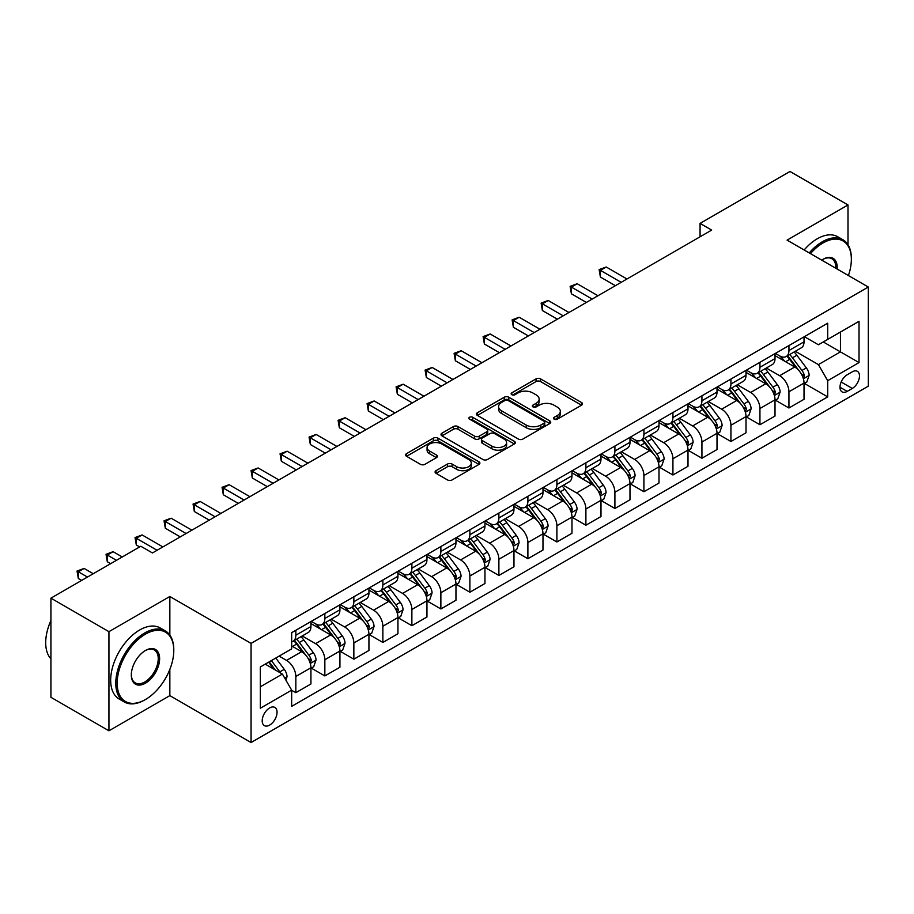 <?xml version="1.0" encoding="UTF-8"?>
<svg xmlns="http://www.w3.org/2000/svg" width="914" height="914" viewBox="0 0 914 914"><rect width="100%" height="100%" fill="white"/><g stroke="black" fill="none" stroke-linecap="round" stroke-linejoin="round"><path stroke-width="1.37" d="M554.181 419.16A2.251 1.302 0 0 0 557.369 419.16L581.567 405.188A3.222 1.862 0 0 0 582.504 403.874A3.222 1.862 0 0 0 581.567 402.56L540.562 378.887A3.222 1.862 0 0 0 536.015 378.887L511.806 392.86A2.251 1.302 0 0 0 511.154 393.774A2.251 1.302 0 0 0 511.806 394.699A2.251 1.302 0 0 0 515.005 394.699L518.135 392.894A10.305 5.952 0 0 1 532.713 392.894L536.13 394.859A10.305 5.952 0 0 1 539.146 399.075A10.305 5.952 0 0 1 536.13 403.28L532.999 405.085A2.251 1.302 0 0 0 532.336 406.01A2.251 1.302 0 0 0 532.999 406.924A2.251 1.302 0 0 0 536.187 406.924L539.317 405.119A10.305 5.952 0 0 1 553.895 405.119L557.312 407.096A10.305 5.952 0 0 1 560.328 411.3A10.305 5.952 0 0 1 557.312 415.504L554.181 417.321A2.251 1.302 0 0 0 553.518 418.235A2.251 1.302 0 0 0 554.181 419.16L554.181 417.321M269.619 725.11A10.5 6.067 120 0 0 276.485 715.856A10.5 6.067 120 0 0 274.874 707.436A10.5 6.067 120 0 0 269.619 707.962A10.5 6.067 120 0 0 262.764 717.216A10.5 6.067 120 0 0 264.375 725.625A10.5 6.067 120 0 0 269.619 725.11M436.024 470.676A3.222 1.862 0 0 0 435.075 471.99A3.222 1.862 0 0 0 436.024 473.303L447.529 479.941A3.222 1.862 0 0 0 452.076 479.941L478.959 464.426A3.222 1.862 0 0 0 479.896 463.112A3.222 1.862 0 0 0 478.959 461.798L437.955 438.126A3.222 1.862 0 0 0 433.407 438.126L406.524 453.641A3.222 1.862 0 0 0 405.588 454.955A3.222 1.862 0 0 0 406.524 456.269L420.417 464.301A3.222 1.862 0 0 0 424.976 464.301L436.481 457.651A3.222 1.862 0 0 0 437.418 456.337A3.222 1.862 0 0 0 436.481 455.023L429.591 451.048A8.614 4.97 0 0 1 427.067 447.529A8.614 4.97 0 0 1 432.379 442.936A8.614 4.97 0 0 1 441.77 444.01L468.768 459.593A8.614 4.97 0 0 1 471.281 463.112A8.614 4.97 0 0 1 465.969 467.705A8.614 4.97 0 0 1 456.577 466.631L452.076 464.038A3.222 1.862 0 0 0 447.529 464.038L436.024 470.676L436.024 473.303M169.844 596.499L108.937 631.665L50.921 598.167L50.921 697.313L108.937 730.8L169.844 695.634L251.064 742.522L251.064 643.387L169.844 596.499L169.844 635.093M847.998 244.781L847.998 204.965L787.08 240.131L868.3 287.03L251.064 643.387M847.998 204.965L789.982 171.478L700.067 223.393L700.067 236.783M50.921 598.167L140.836 546.252L152.444 552.959L711.675 230.088L700.067 223.393M518.364 439.051A3.222 1.862 0 0 0 522.911 439.051L549.794 423.536A3.222 1.862 0 0 0 550.731 422.211A3.222 1.862 0 0 0 549.794 420.897L508.79 397.236A3.222 1.862 0 0 0 504.242 397.236L477.359 412.751A3.222 1.862 0 0 0 476.423 414.065A3.222 1.862 0 0 0 477.359 415.379L518.364 439.051M470.402 419.64A2.251 1.302 0 0 1 472.687 419.96L514.331 443.998L487.493 459.491A3.222 1.862 0 0 1 482.946 459.491L441.942 435.829L441.942 433.19A3.222 1.862 0 0 0 441.005 434.516A3.222 1.862 0 0 0 441.942 435.829M441.942 433.19L453.447 426.552A3.222 1.862 0 0 1 458.005 426.552L474.629 436.149A3.222 1.862 0 0 0 479.187 436.149L486.819 431.751A3.222 1.862 0 0 0 487.756 430.437A3.222 1.862 0 0 0 486.819 429.123L469.499 419.126A2.251 1.302 0 0 1 468.848 418.201A2.251 1.302 0 0 1 470.23 417.001A2.251 1.302 0 0 1 472.687 417.287L514.376 441.348A3.222 1.862 0 0 1 515.313 442.662A3.222 1.862 0 0 1 514.376 443.976L514.376 441.348M852.294 371.827L847.187 374.774A10.168 5.872 120 0 0 840.537 383.743A10.168 5.872 120 0 0 842.102 391.889A10.168 5.872 120 0 0 847.187 391.386L852.294 388.439A10.168 5.872 120 0 0 858.932 379.481A10.168 5.872 120 0 0 857.378 371.324A10.168 5.872 120 0 0 852.294 371.827M251.064 742.522L868.3 386.165L868.3 287.03M804.366 336.66L818.407 344.761L827.696 339.402L827.696 323.202L291.669 632.671L291.669 648.883L260.341 666.969L260.341 708.224L291.669 690.139L291.669 706.351L827.696 396.882L827.696 380.67L818.407 364.595L795.34 351.273M827.696 339.402L859.023 321.317L859.023 362.584L827.696 380.67M108.937 631.665L108.937 730.8M823.286 341.95L840.457 351.867L840.457 332.045L859.023 321.317M818.407 364.595L840.457 351.867L859.023 362.584M260.341 686.791L282.392 674.064L265.22 664.147M291.669 690.276L295.839 692.686L295.839 676.474A13.127 7.575 -120 0 0 286.562 660.399L279.136 656.115M295.839 692.686L310.931 683.98L310.931 667.768A13.127 7.575 -120 0 0 301.643 651.693L291.669 645.935M311.274 668.1L324.847 675.937L324.847 659.725A13.127 7.575 -120 0 0 315.57 643.65L302.237 635.961M324.847 675.937L339.928 667.231L339.928 651.019A13.127 7.575 -120 0 0 330.651 634.944L310.931 623.554M340.282 651.362L353.855 659.2L353.855 642.988A13.127 7.575 -120 0 0 344.578 626.913L331.245 619.212M353.855 659.2L368.936 650.482L368.936 634.282A13.127 7.575 -120 0 0 359.659 618.195L339.928 606.816M369.29 634.613L382.863 642.451L382.863 626.239A13.127 7.575 -120 0 0 373.575 610.164L360.253 602.463M382.863 642.451L397.944 633.745L397.944 617.533A13.127 7.575 -120 0 0 388.667 601.458L368.936 590.067M398.287 617.864L411.871 625.702L411.871 609.489A13.127 7.575 -120 0 0 402.583 593.414L389.261 585.725M411.871 625.702L426.952 616.996L426.952 600.784A13.127 7.575 -120 0 0 417.664 584.709L397.944 573.318M427.295 601.115L440.868 608.952L440.868 592.74A13.127 7.575 -120 0 0 431.591 576.665L418.269 568.976M440.868 608.952L455.96 600.247L455.96 584.035A13.127 7.575 -120 0 0 446.672 567.96L426.952 556.569M456.303 584.377L469.876 592.215L469.876 576.003A13.127 7.575 -120 0 0 460.599 559.928L447.266 552.227M469.876 592.215L484.957 583.498L484.957 567.286A13.127 7.575 -120 0 0 475.68 551.211L455.96 539.831M485.311 567.628L498.884 575.466L498.884 559.254A13.127 7.575 -120 0 0 489.607 543.179L476.274 535.478M498.884 575.466L513.965 566.76L513.965 550.548A13.127 7.575 -120 0 0 504.688 534.473L484.957 523.082M514.319 550.879L527.892 558.717L527.892 542.505A13.127 7.575 -120 0 0 518.604 526.43L505.282 518.741M527.892 558.717L542.973 550.011L542.973 533.799A13.127 7.575 -120 0 0 533.696 517.724L513.965 506.333M543.316 534.13L556.9 541.968L556.9 525.756A13.127 7.575 -120 0 0 547.612 509.681L534.29 501.992M556.9 541.968L571.981 533.262L571.981 517.05A13.127 7.575 -120 0 0 562.693 500.975L542.973 489.584M572.324 517.393L585.897 525.23L585.897 509.018A13.127 7.575 -120 0 0 576.62 492.943L563.287 485.243M585.897 525.23L600.989 516.513L600.989 500.301A13.127 7.575 -120 0 0 591.701 484.226L571.981 472.846M601.332 500.644L614.905 508.481L614.905 492.269A13.127 7.575 -120 0 0 605.628 476.194L592.295 468.494M614.905 508.481L629.986 499.775L629.986 483.563A13.127 7.575 -120 0 0 620.709 467.488L600.989 456.097M630.34 483.894L643.913 491.732L643.913 475.52A13.127 7.575 -120 0 0 634.636 459.445L621.303 451.756M643.913 491.732L658.994 483.026L658.994 466.814A13.127 7.575 -120 0 0 649.717 450.739L629.986 439.348M659.348 467.145L672.921 474.983L672.921 458.771A13.127 7.575 -120 0 0 663.633 442.696L650.311 435.007M672.921 474.983L688.002 466.277L688.002 450.065A13.127 7.575 -120 0 0 678.714 433.99L658.994 422.599M688.345 450.408L701.929 458.245L701.929 442.033A13.127 7.575 -120 0 0 692.641 425.958L679.319 418.258M701.929 458.245L717.01 449.528L717.01 433.316A13.127 7.575 -120 0 0 707.722 417.241L688.002 405.862M717.353 433.659L730.926 441.496L730.926 425.284A13.127 7.575 -120 0 0 721.649 409.209L708.316 401.509M730.926 441.496L746.007 432.79L746.007 416.578A13.127 7.575 -120 0 0 736.73 400.503L717.01 389.113M746.361 416.91L759.934 424.747L759.934 408.535A13.127 7.575 -120 0 0 750.657 392.46L737.324 384.771M759.934 424.747L775.015 416.041L775.015 399.829A13.127 7.575 -120 0 0 765.738 383.754L746.007 372.364M775.369 400.161L788.942 407.998L788.942 391.786A13.127 7.575 -120 0 0 779.653 375.711L766.332 368.022M788.942 407.998L804.023 399.292L804.023 383.08A13.127 7.575 -120 0 0 794.746 367.005L775.015 355.615M775.369 353.41L779.653 355.889A13.127 7.575 -120 0 0 786.223 356.54A13.127 7.575 -120 0 0 788.942 350.53L788.942 345.572M746.361 370.159L750.657 372.638A13.127 7.575 -120 0 0 757.215 373.278A13.127 7.575 -120 0 0 759.934 367.268L759.934 362.321M717.353 386.896L721.649 389.375A13.127 7.575 -120 0 0 728.207 390.027A13.127 7.575 -120 0 0 730.926 384.017L730.926 379.059M688.345 403.645L692.641 406.124A13.127 7.575 -120 0 0 699.21 406.776A13.127 7.575 -120 0 0 701.929 400.766L701.929 395.808M659.348 420.394L663.633 422.874A13.127 7.575 -120 0 0 670.202 423.525A13.127 7.575 -120 0 0 672.921 417.515L672.921 412.557M630.34 437.143L634.636 439.623A13.127 7.575 -120 0 0 641.194 440.262A13.127 7.575 -120 0 0 643.913 434.253L643.913 429.306M601.332 453.881L605.628 456.36A13.127 7.575 -120 0 0 612.186 457.011A13.127 7.575 -120 0 0 614.905 451.002L614.905 446.043M572.324 470.63L576.62 473.109A13.127 7.575 -120 0 0 583.178 473.76A13.127 7.575 -120 0 0 585.897 467.751L585.897 462.792M543.316 487.379L547.612 489.858A13.127 7.575 -120 0 0 554.181 490.51A13.127 7.575 -120 0 0 556.9 484.5L556.9 479.542M514.319 504.128L518.604 506.607A13.127 7.575 -120 0 0 525.173 507.247A13.127 7.575 -120 0 0 527.892 501.238L527.892 496.291M485.311 520.866L489.607 523.345A13.127 7.575 -120 0 0 496.165 523.996A13.127 7.575 -120 0 0 498.884 517.987L498.884 513.028M456.303 537.615L460.599 540.094A13.127 7.575 -120 0 0 467.157 540.745A13.127 7.575 -120 0 0 469.876 534.736L469.876 529.777M427.295 554.364L431.591 556.843A13.127 7.575 -120 0 0 438.149 557.494A13.127 7.575 -120 0 0 440.868 551.485L440.868 546.526M398.287 571.113L402.583 573.592A13.127 7.575 -120 0 0 409.152 574.232A13.127 7.575 -120 0 0 411.871 568.234L411.871 563.275M369.29 587.851L373.575 590.33A13.127 7.575 -120 0 0 380.144 590.981A13.127 7.575 -120 0 0 382.863 584.971L382.863 580.013M340.282 604.6L344.578 607.079A13.127 7.575 -120 0 0 351.136 607.73A13.127 7.575 -120 0 0 353.855 601.72L353.855 596.762M311.274 621.349L315.57 623.828A13.127 7.575 -120 0 0 322.128 624.479A13.127 7.575 -120 0 0 324.847 618.47L324.847 613.511M804.377 383.423L827.696 396.882M786.223 356.54L801.304 347.823A13.127 7.575 -120 0 0 804.023 341.825L804.023 336.866M757.215 373.278L772.296 364.572A13.127 7.575 -120 0 0 775.015 358.562L775.015 353.604M728.207 390.027L743.299 381.321A13.127 7.575 -120 0 0 746.007 375.311L746.007 370.353M699.21 406.776L714.291 398.07A13.127 7.575 -120 0 0 717.01 392.06L717.01 387.102M670.202 423.525L685.283 414.807A13.127 7.575 -120 0 0 688.002 408.809L688.002 403.851M641.194 440.262L656.275 431.557A13.127 7.575 -120 0 0 658.994 425.547L658.994 420.589M612.186 457.011L627.267 448.306A13.127 7.575 -120 0 0 629.986 442.296L629.986 437.338M583.178 473.76L598.27 465.055A13.127 7.575 -120 0 0 600.989 459.045L600.989 454.087M554.181 490.51L569.262 481.804A13.127 7.575 -120 0 0 571.981 475.794L571.981 470.836M525.173 507.247L540.254 498.541A13.127 7.575 -120 0 0 542.973 492.532L542.973 487.573M496.165 523.996L511.246 515.29A13.127 7.575 -120 0 0 513.965 509.281L513.965 504.322M467.157 540.745L482.238 532.039A13.127 7.575 -120 0 0 484.957 526.03L484.957 521.071M438.149 557.494L453.241 548.788A13.127 7.575 -120 0 0 455.96 542.779L455.96 537.82M409.152 574.232L424.233 565.526A13.127 7.575 -120 0 0 426.952 559.517L426.952 554.558M380.144 590.981L395.225 582.275A13.127 7.575 -120 0 0 397.944 576.266L397.944 571.307M351.136 607.73L366.217 599.024A13.127 7.575 -120 0 0 368.936 593.015L368.936 588.056M322.128 624.479L337.22 615.773A13.127 7.575 -120 0 0 339.928 609.764L339.928 604.805M291.669 641.754A13.127 7.575 -120 0 0 293.131 641.217L308.212 632.511A13.127 7.575 -120 0 0 310.931 626.501L310.931 621.543M293.131 641.217A13.127 7.575 -120 0 0 295.839 635.219L295.839 630.26M282.392 674.064L291.669 690.139M169.844 695.634L169.844 669.414M555.072 419.48L557.312 418.189A10.305 5.952 0 0 0 560.328 413.985L560.328 411.3M539.146 399.075L539.146 401.749A10.305 5.952 0 0 1 536.13 405.965L533.89 407.244M581.521 405.21L540.562 381.561A3.222 1.862 0 0 0 536.015 381.561L512.708 395.019M549.748 423.559L508.79 399.909A3.222 1.862 0 0 0 504.242 399.909L477.405 415.402M544.093 423.136A2.251 1.302 0 0 0 544.755 422.211A2.251 1.302 0 0 0 544.093 421.297L508.115 400.515A2.251 1.302 0 0 0 504.916 400.515L501.615 402.423A10.305 5.952 0 0 0 498.598 406.627A10.305 5.952 0 0 0 501.615 410.843L526.213 425.044A10.305 5.952 0 0 0 540.791 425.044L544.093 423.136L544.093 425.821A2.251 1.302 0 0 0 544.755 424.896L544.755 422.211M498.598 406.627L498.598 409.312A10.305 5.952 0 0 0 501.615 413.516L501.615 410.843M544.093 425.821L540.791 427.718A10.305 5.952 0 0 1 526.213 427.718L501.615 413.516M441.988 435.852L453.447 429.237L453.447 426.552M487.756 430.437L487.756 433.11A3.222 1.862 0 0 1 486.819 434.424L479.187 438.834A3.222 1.862 0 0 1 474.629 438.834L458.005 429.237A3.222 1.862 0 0 0 453.447 429.237M491.881 446.112A8.614 4.97 0 0 0 501.272 447.197A8.614 4.97 0 0 0 506.596 442.593A8.614 4.97 0 0 0 504.071 439.086L494.554 433.59A3.222 1.862 0 0 0 490.007 433.59L482.375 438A3.222 1.862 0 0 0 481.427 439.314A3.222 1.862 0 0 0 482.375 440.628L491.881 446.112L491.881 448.797A8.614 4.97 0 0 0 501.272 449.871A8.614 4.97 0 0 0 506.596 445.278L506.596 442.593M481.427 439.314L481.427 441.988A3.222 1.862 0 0 0 482.375 443.301L482.375 440.628M491.881 448.797L482.375 443.301M471.281 463.112L471.281 465.797A8.614 4.97 0 0 1 465.969 470.39A8.614 4.97 0 0 1 456.577 469.305L452.076 466.711A3.222 1.862 0 0 0 447.529 466.711L436.069 473.326M427.067 447.529L427.067 450.214A8.614 4.97 0 0 0 429.591 453.721L429.591 451.048M436.435 457.674L429.591 453.721M478.959 461.798L478.959 464.426L437.955 440.811A3.222 1.862 0 0 0 433.407 440.811L406.57 456.303M804.023 383.617L806.811 382.006L809.13 375.311A8.694 5.016 -120 0 0 806.354 367.908L796.871 355.249A25.101 14.498 -120 0 0 794.129 351.97M784.703 361.213A25.101 14.498 -120 0 0 779.562 355.832M803.235 378.293L804.434 375.677A8.694 5.016 -120 0 0 801.944 370.456L792.461 357.797A25.101 14.498 -120 0 0 789.719 354.518M787.388 355.866A20.839 12.031 60 0 1 790.804 359.75L798.836 370.467M626.97 278.987L606.211 267.002L600.407 270.35L600.407 277.045L615.373 285.682M786.943 356.117A25.101 14.498 60 0 1 789.673 359.408L795.98 367.816M600.407 277.045L599.127 269.607L621.166 282.335M599.127 269.607L606.211 267.002M775.015 400.366L777.803 398.755L780.122 392.06A8.694 5.016 -120 0 0 777.346 384.657L767.863 371.998A25.101 14.498 -120 0 0 765.121 368.719M755.695 377.95A25.101 14.498 -120 0 0 750.554 372.581M774.227 395.042L775.426 392.426A8.694 5.016 -120 0 0 772.936 387.193L763.453 374.546A25.101 14.498 -120 0 0 760.722 371.255M758.38 372.615A20.839 12.031 60 0 1 761.808 376.499L769.828 387.205M597.962 295.736L577.202 283.74L571.399 287.087L571.399 293.794L586.365 302.431M757.935 372.866A25.101 14.498 60 0 1 760.677 376.145L766.972 384.566M571.399 293.794L570.119 286.356L592.169 299.084M570.119 286.356L577.202 283.74M746.007 417.115L748.794 415.504L751.114 408.809A8.694 5.016 -120 0 0 748.338 401.395L738.855 388.747A25.101 14.498 -120 0 0 736.124 385.457M726.687 394.699A25.101 14.498 -120 0 0 721.557 389.318M745.218 411.78L746.418 409.175A8.694 5.016 -120 0 0 743.927 403.942L734.456 391.283A25.101 14.498 -120 0 0 731.714 388.004M729.372 389.353A20.839 12.031 60 0 1 732.799 393.249L740.82 403.954M568.965 312.485L548.194 300.489L542.39 303.836L542.39 310.543L557.357 319.18M728.926 389.615A25.101 14.498 60 0 1 731.668 392.894L737.975 401.315M542.39 310.543L541.111 303.105L563.161 315.833M541.111 303.105L548.194 300.489M717.01 433.853L719.786 432.253L722.106 425.547A8.694 5.016 -120 0 0 719.341 418.144L709.858 405.485A25.101 14.498 -120 0 0 707.116 402.206M697.69 411.449A25.101 14.498 -120 0 0 692.549 406.067M716.21 428.529L717.421 425.924A8.694 5.016 -120 0 0 714.931 420.691L705.448 408.032A25.101 14.498 -120 0 0 702.706 404.753M700.375 406.102A20.839 12.031 60 0 1 703.791 409.986L711.812 420.703M539.957 329.223L519.186 317.238L513.382 320.586L513.382 327.281L528.349 335.929M699.918 406.364A25.101 14.498 60 0 1 702.66 409.643L708.967 418.052M513.382 327.281L512.114 319.854L534.153 332.57M512.114 319.854L519.186 317.238M688.002 450.602L690.79 448.991L693.109 442.296A8.694 5.016 -120 0 0 690.333 434.893L680.85 422.234A25.101 14.498 -120 0 0 678.108 418.955M668.682 428.198A25.101 14.498 -120 0 0 663.541 422.816M687.214 445.278L688.413 442.673A8.694 5.016 -120 0 0 685.923 437.44L676.44 424.782A25.101 14.498 -120 0 0 673.698 421.503M671.367 422.851A20.839 12.031 60 0 1 674.783 426.735L682.804 437.452M510.949 345.972L490.178 333.987L484.386 337.335L484.386 344.03L499.352 352.667M670.91 423.102A25.101 14.498 60 0 1 673.652 426.392L679.959 434.801M484.386 344.03L483.106 336.592L505.145 349.319M483.106 336.592L490.178 333.987M848.409 275.537A40.033 23.113 120 0 0 851.357 259.29A40.033 23.113 120 0 0 823.046 242.953A40.033 23.113 120 0 0 810.455 253.635M809.244 252.927A41.016 23.684 -60 0 1 822.36 241.742A41.016 23.684 -60 0 1 842.868 239.708A41.016 23.684 -60 0 1 851.357 258.491A41.016 23.684 -60 0 1 851.357 258.891M821.72 260.136A20.017 11.562 -60 0 1 823.046 259.29L823.046 259.29A20.017 11.562 -60 0 1 837.144 269.036M804.137 249.979A41.016 23.684 -60 0 1 817.253 238.794A41.016 23.684 -60 0 1 837.761 236.76L842.868 239.708M835.796 268.259A19.034 10.991 120 0 0 831.877 258.753A19.034 10.991 120 0 0 822.703 259.507M144.778 699.918A41.016 23.684 -60 0 0 144.789 699.918L145.475 699.518A40.033 23.113 120 0 0 173.786 650.482A40.033 23.113 120 0 0 145.475 634.145A40.033 23.113 120 0 0 117.175 683.169A40.033 23.113 120 0 0 145.475 699.518L144.778 699.918A41.016 23.684 -60 0 1 124.27 701.952A41.016 23.684 -60 0 1 117.986 669.082A41.016 23.684 -60 0 1 144.778 632.934A41.016 23.684 -60 0 1 165.297 630.9A41.016 23.684 -60 0 1 173.786 649.683A41.016 23.684 -60 0 1 173.786 650.083M145.475 683.181A20.017 11.562 -60 0 1 131.319 675A20.017 11.562 -60 0 1 145.475 650.482L145.475 650.482A20.017 11.562 -60 0 1 159.63 658.663A20.017 11.562 -60 0 1 145.475 683.181M131.33 674.589A19.034 10.991 120 0 0 135.272 682.907A19.034 10.991 120 0 0 144.778 681.97A19.034 10.991 120 0 0 157.219 665.198A19.034 10.991 120 0 0 154.295 649.945A19.034 10.991 120 0 0 145.132 650.699M124.27 701.952L119.163 699.004A41.016 23.684 -60 0 1 112.879 666.135A41.016 23.684 -60 0 1 139.682 629.986A41.016 23.684 -60 0 1 160.19 627.952L165.297 630.9M50.921 658.868A41.016 23.684 -60 0 1 50.921 620.526M658.994 467.351L661.782 465.74L664.101 459.045A8.694 5.016 -120 0 0 661.325 451.642L651.842 438.983A25.101 14.498 -120 0 0 649.1 435.704M639.674 444.935A25.101 14.498 -120 0 0 634.533 439.565M658.206 462.027L659.405 459.411A8.694 5.016 -120 0 0 656.915 454.178L647.432 441.531A25.101 14.498 -120 0 0 644.69 438.252M642.359 439.6A20.839 12.031 60 0 1 645.775 443.484L653.807 454.189M481.941 362.721L461.182 350.725L455.378 354.084L455.378 360.779L470.344 369.416M641.914 439.851A25.101 14.498 60 0 1 644.644 443.13L650.951 451.55M455.378 360.779L454.098 353.341L476.148 366.068M454.098 353.341L461.182 350.725M629.986 484.1L632.774 482.489L635.093 475.794A8.694 5.016 -120 0 0 632.317 468.379L622.834 455.732A25.101 14.498 -120 0 0 620.103 452.441M610.666 461.684A25.101 14.498 -120 0 0 605.525 456.303M629.198 478.765L630.397 476.16A8.694 5.016 -120 0 0 627.907 470.927L618.424 458.268A25.101 14.498 -120 0 0 615.693 454.989M613.351 456.337A20.839 12.031 60 0 1 616.779 460.233L624.799 470.939M452.933 379.47L432.173 367.474L426.37 370.821L426.37 377.528L441.336 386.165M612.906 456.6A25.101 14.498 60 0 1 615.648 459.879L621.943 468.299M426.37 377.528L425.09 370.09L447.14 382.817M425.09 370.09L432.173 367.474M600.989 500.838L603.766 499.238L606.085 492.532A8.694 5.016 -120 0 0 603.309 485.128L593.837 472.469A25.101 14.498 -120 0 0 591.095 469.19M581.658 478.433A25.101 14.498 -120 0 0 576.528 473.052M600.19 495.514L601.389 492.909A8.694 5.016 -120 0 0 598.899 487.676L589.427 475.017A25.101 14.498 -120 0 0 586.685 471.738M584.343 473.086A20.839 12.031 60 0 1 587.771 476.971L595.791 487.688M423.936 396.208L403.165 384.223L397.362 387.57L397.362 394.265L412.328 402.914M583.897 473.349A25.101 14.498 60 0 1 586.639 476.628L592.946 485.037M397.362 394.265L396.093 386.839L418.132 399.555M396.093 386.839L403.165 384.223M571.981 517.587L574.757 515.976L577.077 509.281A8.694 5.016 -120 0 0 574.312 501.877L564.829 489.219A25.101 14.498 -120 0 0 562.087 485.94M552.662 495.182A25.101 14.498 -120 0 0 547.52 489.801M571.181 512.263L572.393 509.658A8.694 5.016 -120 0 0 569.902 504.425L560.419 491.766A25.101 14.498 -120 0 0 557.677 488.487M555.346 489.835A20.839 12.031 60 0 1 558.762 493.72L566.783 504.437M394.928 412.957L374.157 400.972L368.353 404.319L368.353 411.014L383.32 419.652M554.889 490.087A25.101 14.498 60 0 1 557.631 493.377L563.938 501.786M368.353 411.014L367.085 403.577L389.124 416.304M367.085 403.577L374.157 400.972M542.973 534.336L545.761 532.725L548.08 526.03A8.694 5.016 -120 0 0 545.304 518.626L535.821 505.968A25.101 14.498 -120 0 0 533.079 502.689M523.653 511.931A25.101 14.498 -120 0 0 518.512 506.55M542.185 529.012L543.384 526.395A8.694 5.016 -120 0 0 540.894 521.163L531.411 508.515A25.101 14.498 -120 0 0 528.669 505.236M526.338 506.584A20.839 12.031 60 0 1 529.754 510.469L537.775 521.174M365.92 429.706L345.149 417.709L339.357 421.068L339.357 427.763L354.324 436.401M525.893 506.836A25.101 14.498 60 0 1 528.623 510.115L534.93 518.535M339.357 427.763L338.077 420.326L360.116 433.053M338.077 420.326L345.149 417.709M513.965 551.085L516.753 549.474L519.072 542.779A8.694 5.016 -120 0 0 516.296 535.364L506.813 522.717A25.101 14.498 -120 0 0 504.071 519.426M494.645 528.669A25.101 14.498 -120 0 0 489.504 523.288M513.177 545.749L514.376 543.144A8.694 5.016 -120 0 0 511.886 537.912L502.403 525.253A25.101 14.498 -120 0 0 499.661 521.974M497.33 523.322A20.839 12.031 60 0 1 500.746 527.218L508.778 537.923M336.912 446.455L316.153 434.458L310.349 437.806L310.349 444.512L325.315 453.15M496.885 523.585A25.101 14.498 60 0 1 499.627 526.864L505.922 535.284M310.349 444.512L309.069 437.075L331.119 449.802M309.069 437.075L316.153 434.458M484.957 567.822L487.745 566.223L490.064 559.517A8.694 5.016 -120 0 0 487.288 552.113L477.805 539.454A25.101 14.498 -120 0 0 475.074 536.175M465.637 545.418A25.101 14.498 -120 0 0 460.496 540.037M484.169 562.498L485.368 559.894A8.694 5.016 -120 0 0 482.878 554.661L473.395 542.002A25.101 14.498 -120 0 0 470.664 538.723M468.322 540.071A20.839 12.031 60 0 1 471.75 543.956L479.77 554.672M307.915 463.192L287.145 451.208L281.341 454.555L281.341 461.25L296.307 469.899M467.877 540.334A25.101 14.498 60 0 1 470.619 543.613L476.914 552.022M281.341 461.25L280.061 453.824L302.111 466.54M280.061 453.824L287.145 451.208M455.96 584.572L458.737 582.961L461.056 576.266A8.694 5.016 -120 0 0 458.28 568.862L448.808 556.203A25.101 14.498 -120 0 0 446.066 552.924M436.629 562.167A25.101 14.498 -120 0 0 431.499 556.786M455.161 579.248L456.36 576.643A8.694 5.016 -120 0 0 453.881 571.41L444.398 558.751A25.101 14.498 -120 0 0 441.656 555.472M439.314 556.82A20.839 12.031 60 0 1 442.742 560.705L450.762 571.421M278.907 479.941L258.136 467.957L252.333 471.304L252.333 477.999L267.299 486.636M438.869 557.083A25.101 14.498 60 0 1 441.611 560.362L447.917 568.771M252.333 477.999L251.064 470.561L273.103 483.289M251.064 470.561L258.136 467.957M426.952 601.321L429.74 599.71L432.059 593.015A8.694 5.016 -120 0 0 429.283 585.611L419.8 572.952A25.101 14.498 -120 0 0 417.058 569.673M407.633 578.916A25.101 14.498 -120 0 0 402.491 573.535M426.153 595.997L427.364 593.38A8.694 5.016 -120 0 0 424.873 588.148L415.39 575.5A25.101 14.498 -120 0 0 412.648 572.221M410.317 573.569A20.839 12.031 60 0 1 413.734 577.454L421.754 588.159M249.899 496.69L229.128 484.694L223.336 488.053L223.336 494.748L238.291 503.386M409.86 573.821A25.101 14.498 60 0 1 412.602 577.1L418.909 585.52M223.336 494.748L222.056 487.311L244.095 500.038M222.056 487.311L229.128 484.694M397.944 618.07L400.732 616.459L403.051 609.764A8.694 5.016 -120 0 0 400.275 602.349L390.792 589.701A25.101 14.498 -120 0 0 388.05 586.422M378.625 595.654A25.101 14.498 -120 0 0 373.483 590.273M397.156 612.734L398.355 610.129A8.694 5.016 -120 0 0 395.865 604.897L386.382 592.238A25.101 14.498 -120 0 0 383.64 588.959M381.309 590.307A20.839 12.031 60 0 1 384.725 594.203L392.757 604.908M220.891 513.439L200.132 501.443L194.328 504.791L194.328 511.497L209.295 520.135M380.864 590.57A25.101 14.498 60 0 1 383.594 593.849L389.901 602.269M194.328 511.497L193.048 504.06L215.087 516.787M193.048 504.06L200.132 501.443M368.936 634.807L371.724 633.208L374.043 626.501A8.694 5.016 -120 0 0 371.267 619.098L361.784 606.439A25.101 14.498 -120 0 0 359.042 603.16M349.616 612.403A25.101 14.498 -120 0 0 344.475 607.022M368.148 629.483L369.347 626.878A8.694 5.016 -120 0 0 366.857 621.646L357.374 608.987A25.101 14.498 -120 0 0 354.643 605.708M352.301 607.056A20.839 12.031 60 0 1 355.717 610.952L363.749 621.657M191.883 530.177L171.124 518.192L165.32 521.54L165.32 528.235L180.287 536.884M351.856 607.319A25.101 14.498 60 0 1 354.598 610.598L360.893 619.006M165.32 528.235L164.04 520.809L186.09 533.525M164.04 520.809L171.124 518.192M339.928 651.556L342.716 649.945L345.035 643.25A8.694 5.016 -120 0 0 342.259 635.847L332.776 623.188A25.101 14.498 -120 0 0 330.045 619.909M320.608 629.152A25.101 14.498 -120 0 0 315.467 623.771M339.14 646.232L340.339 643.627A8.694 5.016 -120 0 0 337.849 638.395L328.377 625.736A25.101 14.498 -120 0 0 325.635 622.457M323.293 623.805A20.839 12.031 60 0 1 326.721 627.69L334.741 638.406M162.886 546.926L142.116 534.941L136.312 538.289L136.312 544.984L139.682 546.926M322.848 624.068A25.101 14.498 60 0 1 325.59 627.347L331.896 635.756M136.312 544.984L135.032 537.546L157.082 550.274M135.032 537.546L142.116 534.941M310.931 668.305L313.708 666.694L316.027 659.999A8.694 5.016 -120 0 0 313.262 652.596L303.779 639.937A25.101 14.498 -120 0 0 301.037 636.658M310.132 662.981L311.331 660.365A8.694 5.016 -120 0 0 308.852 655.144L299.369 642.485A25.101 14.498 -120 0 0 296.627 639.206M294.297 640.554A20.839 12.031 60 0 1 297.713 644.439L305.733 655.144M122.27 556.98L113.108 551.679L107.304 555.038L107.304 561.733L110.674 563.675M293.84 640.805A25.101 14.498 60 0 1 296.582 644.084L302.888 652.505M107.304 561.733L106.035 554.295L116.478 560.328M106.035 554.295L113.108 551.679M285.865 680.096L287.03 676.748A8.694 5.016 -120 0 0 284.254 669.334L275.788 658.046M93.274 573.718L84.099 568.428L78.307 571.776L78.307 578.482L81.666 580.424M280.632 673.058A8.694 5.016 -120 0 0 279.844 671.881L271.378 660.594M269.207 661.85L275.285 669.962M268.602 662.193L273.754 669.082M78.307 578.482L77.027 571.044L87.47 577.065M77.027 571.044L84.099 568.428M286.562 660.399L301.643 651.693M315.57 643.65L330.651 634.944M344.578 626.913L359.659 618.195M373.575 610.164L388.667 601.458M402.583 593.414L417.664 584.709M431.591 576.665L446.672 567.96M460.599 559.928L475.68 551.211M489.607 543.179L504.688 534.473M518.604 526.43L533.696 517.724M547.612 509.681L562.693 500.975M576.62 492.943L591.701 484.226M605.628 476.194L620.709 467.488M634.636 459.445L649.717 450.739M663.633 442.696L678.714 433.99M692.641 425.958L707.722 417.241M721.649 409.209L736.73 400.503M750.657 392.46L765.738 383.754M779.653 375.711L794.746 367.005M788.942 350.53L804.023 341.825M788.942 391.786L804.023 383.08M759.934 408.535L775.015 399.829M759.934 367.268L775.015 358.562M730.926 425.284L746.007 416.578M730.926 384.017L746.007 375.311M701.929 442.033L717.01 433.316M701.929 400.766L717.01 392.06M672.921 458.771L688.002 450.065M672.921 417.515L688.002 408.809M643.913 475.52L658.994 466.814M643.913 434.253L658.994 425.547M614.905 492.269L629.986 483.563M614.905 451.002L629.986 442.296M585.897 509.018L600.989 500.301M585.897 467.751L600.989 459.045M556.9 525.756L571.981 517.05M556.9 484.5L571.981 475.794M527.892 542.505L542.973 533.799M527.892 501.238L542.973 492.532M498.884 559.254L513.965 550.548M498.884 517.987L513.965 509.281M469.876 576.003L484.957 567.286M469.876 534.736L484.957 526.03M440.868 592.74L455.96 584.035M440.868 551.485L455.96 542.779M411.871 609.489L426.952 600.784M411.871 568.234L426.952 559.517M382.863 626.239L397.944 617.533M382.863 584.971L397.944 576.266M353.855 642.988L368.936 634.282M353.855 601.72L368.936 593.015M324.847 659.725L339.928 651.019M324.847 618.47L339.928 609.764M295.839 676.474L310.931 667.768M295.839 635.219L310.931 626.501M841.166 382.018L852.294 388.439M839.989 387.239L847.187 391.386M557.312 418.189L557.312 415.504M532.999 406.924L532.999 405.085M536.13 405.965L536.13 403.28M511.806 394.699L511.806 392.86M536.015 381.561L536.015 378.887M540.562 381.561L540.562 378.887M581.567 405.188L581.567 402.56M477.359 415.379L477.359 412.751M504.242 399.909L504.242 397.236M508.79 399.909L508.79 397.236M549.794 423.536L549.794 420.897M526.213 427.718L526.213 425.044M540.791 427.718L540.791 425.044M458.005 429.237L458.005 426.552M474.629 438.834L474.629 436.149M479.187 438.834L479.187 436.149M486.819 434.424L486.819 431.751M472.687 419.96L472.687 417.287M447.529 466.711L447.529 464.038M452.076 466.711L452.076 464.038M456.577 469.305L456.577 466.631M436.481 457.651L436.481 455.023M406.524 456.269L406.524 453.641M433.407 440.811L433.407 438.126M437.955 440.811L437.955 438.126M803.372 378.773L809.073 375.483M792.461 357.797L796.871 355.249M785.629 361.738L789.673 359.408M801.944 370.456L806.354 367.908M801.258 373.849L804.434 375.677M774.364 395.511L780.065 392.22M763.453 374.546L767.863 371.998M756.621 378.487L760.677 376.145M772.936 387.193L777.346 384.657M772.25 390.598L775.426 392.426M745.367 412.26L751.057 408.969M734.456 391.283L738.855 388.747M727.613 395.236L731.668 392.894M743.927 403.942L748.338 401.395M743.242 407.336L746.418 409.175M716.359 429.009L722.049 425.718M705.448 408.032L709.858 405.485M698.604 411.986L702.66 409.643M714.931 420.691L719.341 418.144M714.234 424.085L717.421 425.924M687.351 445.758L693.052 442.467M676.44 424.782L680.85 422.234M669.608 428.723L673.652 426.392M685.923 437.44L690.333 434.893M685.237 440.834L688.413 442.673M658.343 462.495L664.044 459.216M647.432 441.531L651.842 438.983M640.6 445.472L644.644 443.13M656.915 454.178L661.325 451.642M656.229 457.583L659.405 459.411M629.335 479.244L635.036 475.954M618.424 458.268L622.834 455.732M611.592 462.221L615.648 459.879M627.907 470.927L632.317 468.379M627.221 474.32L630.397 476.16M600.338 495.994L606.028 492.703M589.427 475.017L593.837 472.469M582.584 478.97L586.639 476.628M598.899 487.676L603.309 485.128M598.213 491.069L601.389 492.909M571.33 512.743L577.031 509.452M560.419 491.766L564.829 489.219M553.576 495.708L557.631 493.377M569.902 504.425L574.312 501.877M569.205 507.818L572.393 509.658M542.322 529.48L548.023 526.201M531.411 508.515L535.821 505.968M524.579 512.457L528.623 510.115M540.894 521.163L545.304 518.626M540.208 524.567L543.384 526.395M513.314 546.229L519.015 542.939M502.403 525.253L506.813 522.717M495.571 529.206L499.627 526.864M511.886 537.912L516.296 535.364M511.2 541.305L514.376 543.144M484.317 562.978L490.007 559.688M473.395 542.002L477.805 539.454M466.563 545.955L470.619 543.613M482.878 554.661L487.288 552.113M482.192 558.054L485.368 559.894M455.309 579.727L460.999 576.437M444.398 558.751L448.808 556.203M437.555 562.693L441.611 560.362M453.881 571.41L458.28 568.862M453.184 574.803L456.36 576.643M426.301 596.465L432.002 593.186M415.39 575.5L419.8 572.952M408.547 579.442L412.602 577.1M424.873 588.148L429.283 585.611M424.176 591.552L427.364 593.38M397.293 613.214L402.994 609.924M386.382 592.238L390.792 589.701M379.55 596.191L383.594 593.849M395.865 604.897L400.275 602.349M395.179 608.29L398.355 610.129M368.285 629.963L373.986 626.673M357.374 608.987L361.784 606.439M350.542 612.94L354.598 610.598M366.857 621.646L371.267 619.098M366.171 625.039L369.347 626.878M339.288 646.712L344.978 643.422M328.377 625.736L332.776 623.188M321.534 629.677L325.59 627.347M337.849 638.395L342.259 635.847M337.163 641.788L340.339 643.627M310.28 663.45L315.97 660.171M299.369 642.485L303.779 639.937M292.526 646.427L296.582 644.084M308.852 655.144L313.262 652.596M308.155 658.537L311.331 660.365M284.768 678.188L286.973 676.908M279.844 671.881L284.254 669.334M851.357 259.29L851.357 258.491M173.786 650.482L173.786 649.683"/></g></svg>
